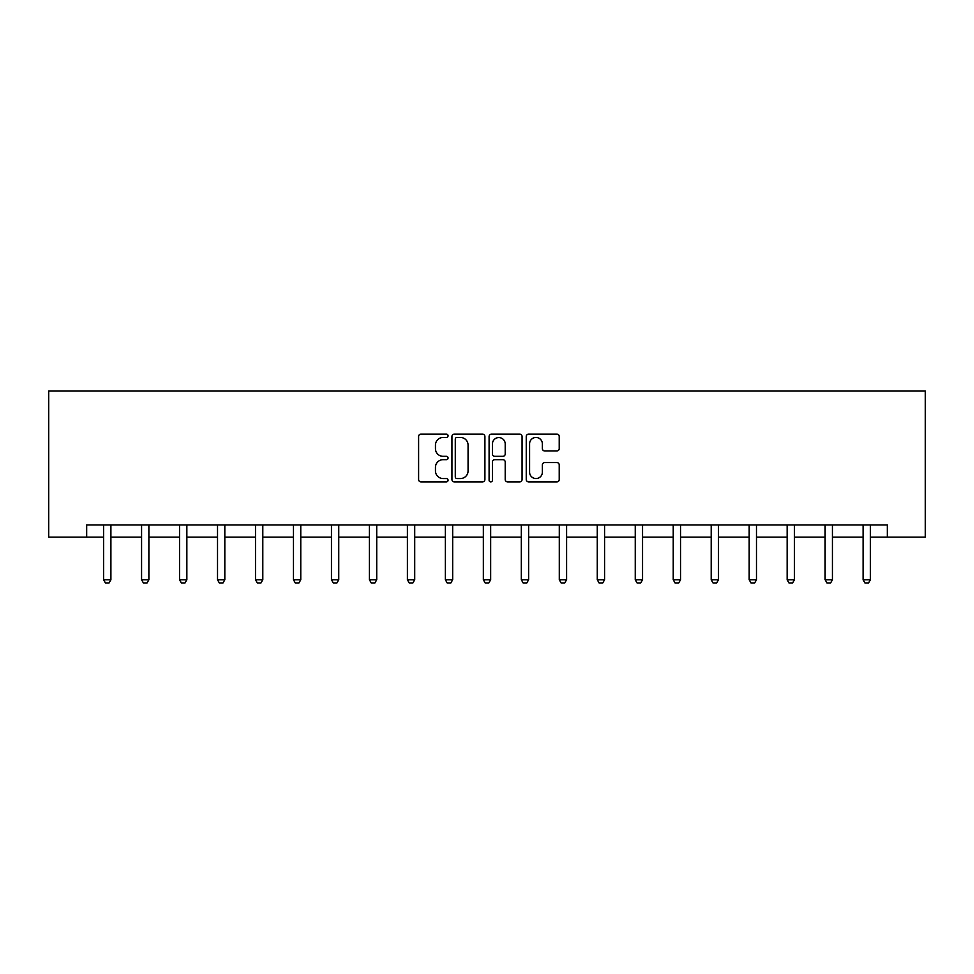 <?xml version="1.0" encoding="UTF-8"?>
<svg xmlns="http://www.w3.org/2000/svg" width="974" height="974" viewBox="0 0 974 974"><rect width="100%" height="100%" fill="white"/><g stroke="black" fill="none" stroke-linecap="round" stroke-linejoin="round"><path stroke-width="1.46" d="M448.052 435.78A1.668 1.668 0 0 0 446.384 434.112L420.987 434.112A2.386 2.386 0 0 0 418.601 436.498L418.601 479.512A2.386 2.386 0 0 0 420.987 481.899L446.384 481.899A1.668 1.668 0 0 0 448.052 480.231A1.668 1.668 0 0 0 446.384 478.551L443.097 478.551A7.646 7.646 0 0 1 435.451 470.905L435.451 467.325A7.646 7.646 0 0 1 443.097 459.679L446.384 459.679A1.668 1.668 0 0 0 448.052 458.011A1.668 1.668 0 0 0 446.384 456.331L443.097 456.331A7.646 7.646 0 0 1 435.451 448.685L435.451 445.106A7.646 7.646 0 0 1 443.097 437.46L446.384 437.46A1.668 1.668 0 0 0 448.052 435.78M556.836 450.962A2.386 2.386 0 0 0 559.222 448.564L559.222 436.498A2.386 2.386 0 0 0 556.836 434.112L528.639 434.112A2.386 2.386 0 0 0 526.252 436.498L526.252 479.512A2.386 2.386 0 0 0 528.639 481.899L556.836 481.899A2.386 2.386 0 0 0 559.222 479.512L559.222 464.939A2.386 2.386 0 0 0 556.836 462.553L544.77 462.553A2.386 2.386 0 0 0 542.372 464.939L542.372 472.159A6.392 6.392 0 0 1 535.98 478.551A6.392 6.392 0 0 1 529.588 472.159L529.588 443.852A6.392 6.392 0 0 1 535.98 437.46A6.392 6.392 0 0 1 542.372 443.852L542.372 448.564A2.386 2.386 0 0 0 544.77 450.962L556.836 450.962M86.674 537.124L86.674 524.949L887.326 524.949L887.326 537.124L925.3 537.124L925.3 391.061L48.7 391.061L48.7 537.124L103.597 537.124M484.906 436.498A2.386 2.386 0 0 0 482.52 434.112L454.322 434.112A2.386 2.386 0 0 0 451.936 436.498L451.936 479.512A2.386 2.386 0 0 0 454.322 481.899L482.52 481.899A2.386 2.386 0 0 0 484.906 479.512L484.906 436.498M491.48 434.112L519.678 434.112A2.386 2.386 0 0 1 522.064 436.498L522.064 479.512A2.386 2.386 0 0 1 519.678 481.899L507.612 481.899A2.386 2.386 0 0 1 505.214 479.512L505.214 462.066A2.386 2.386 0 0 0 502.827 459.679L494.829 459.679A2.386 2.386 0 0 0 492.43 462.066L492.43 480.231A1.668 1.668 0 0 1 490.762 481.899A1.668 1.668 0 0 1 489.094 480.231L489.094 436.498A2.386 2.386 0 0 1 491.48 434.112M110.902 537.124L141.571 537.124M148.876 537.124L179.545 537.124M186.85 537.124L217.519 537.124M224.824 537.124L255.492 537.124M262.797 537.124L293.466 537.124M300.771 537.124L331.452 537.124M338.745 537.124L369.426 537.124M376.731 537.124L407.4 537.124M414.705 537.124L445.374 537.124M452.679 537.124L483.348 537.124M490.653 537.124L521.321 537.124M528.626 537.124L559.295 537.124M566.6 537.124L597.269 537.124M604.574 537.124L635.255 537.124M642.548 537.124L673.229 537.124M680.534 537.124L711.203 537.124M718.508 537.124L749.176 537.124M756.481 537.124L787.15 537.124M794.455 537.124L825.124 537.124M832.429 537.124L863.098 537.124M870.403 537.124L887.326 537.124M456.952 437.46A1.668 1.668 0 0 0 455.284 439.128L455.284 476.883A1.668 1.668 0 0 0 456.952 478.551L460.422 478.551A7.646 7.646 0 0 0 468.068 470.905L468.068 445.106A7.646 7.646 0 0 0 460.422 437.46L456.952 437.46M505.214 443.974A6.392 6.392 0 0 0 498.822 437.582A6.392 6.392 0 0 0 492.43 443.974L492.43 453.945A2.386 2.386 0 0 0 494.829 456.331L502.827 456.331A2.386 2.386 0 0 0 505.214 453.945L505.214 443.974M111.182 524.949L111.012 525.485A2.435 2.435 0 0 0 110.902 526.216L110.902 579.774L109.076 582.939L105.423 582.939L103.597 579.774L103.597 526.216A2.435 2.435 0 0 0 103.475 525.485L103.317 524.949M103.597 579.774L110.902 579.774M149.156 524.949L148.985 525.485A2.435 2.435 0 0 0 148.876 526.216L148.876 579.774L147.05 582.939L143.397 582.939L141.571 579.774L141.571 526.216A2.435 2.435 0 0 0 141.449 525.485L141.291 524.949M141.571 579.774L148.876 579.774M187.13 524.949L186.959 525.485A2.435 2.435 0 0 0 186.85 526.216L186.85 579.774L185.023 582.939L181.371 582.939L179.545 579.774L179.545 526.216A2.435 2.435 0 0 0 179.435 525.485L179.265 524.949M179.545 579.774L186.85 579.774M225.104 524.949L224.933 525.485A2.435 2.435 0 0 0 224.824 526.216L224.824 579.774L222.997 582.939L219.345 582.939L217.519 579.774L217.519 526.216A2.435 2.435 0 0 0 217.409 525.485L217.239 524.949M217.519 579.774L224.824 579.774M263.077 524.949L262.919 525.485A2.435 2.435 0 0 0 262.797 526.216L262.797 579.774L260.971 582.939L257.319 582.939L255.492 579.774L255.492 526.216A2.435 2.435 0 0 0 255.383 525.485L255.212 524.949M255.492 579.774L262.797 579.774M301.051 524.949L300.893 525.485A2.435 2.435 0 0 0 300.771 526.216L300.771 579.774L298.945 582.939L295.292 582.939L293.466 579.774L293.466 526.216A2.435 2.435 0 0 0 293.357 525.485L293.186 524.949M293.466 579.774L300.771 579.774M339.037 524.949L338.867 525.485A2.435 2.435 0 0 0 338.745 526.216L338.745 579.774L336.919 582.939L333.278 582.939L331.452 579.774L331.452 526.216A2.435 2.435 0 0 0 331.33 525.485L331.16 524.949M331.452 579.774L338.745 579.774M377.011 524.949L376.841 525.485A2.435 2.435 0 0 0 376.731 526.216L376.731 579.774L374.905 582.939L371.252 582.939L369.426 579.774L369.426 526.216A2.435 2.435 0 0 0 369.304 525.485L369.134 524.949M369.426 579.774L376.731 579.774M414.985 524.949L414.814 525.485A2.435 2.435 0 0 0 414.705 526.216L414.705 579.774L412.879 582.939L409.226 582.939L407.4 579.774L407.4 526.216A2.435 2.435 0 0 0 407.278 525.485L407.12 524.949M407.4 579.774L414.705 579.774M452.959 524.949L452.788 525.485A2.435 2.435 0 0 0 452.679 526.216L452.679 579.774L450.852 582.939L447.2 582.939L445.374 579.774L445.374 526.216A2.435 2.435 0 0 0 445.264 525.485L445.094 524.949M445.374 579.774L452.679 579.774M490.933 524.949L490.762 525.485A2.435 2.435 0 0 0 490.653 526.216L490.653 579.774L488.826 582.939L485.174 582.939L483.348 579.774L483.348 526.216A2.435 2.435 0 0 0 483.238 525.485L483.067 524.949M483.348 579.774L490.653 579.774M528.906 524.949L528.736 525.485A2.435 2.435 0 0 0 528.626 526.216L528.626 579.774L526.8 582.939L523.148 582.939L521.321 579.774L521.321 526.216A2.435 2.435 0 0 0 521.212 525.485L521.041 524.949M521.321 579.774L528.626 579.774M566.88 524.949L566.722 525.485A2.435 2.435 0 0 0 566.6 526.216L566.6 579.774L564.774 582.939L561.121 582.939L559.295 579.774L559.295 526.216A2.435 2.435 0 0 0 559.186 525.485L559.015 524.949M559.295 579.774L566.6 579.774M604.866 524.949L604.696 525.485A2.435 2.435 0 0 0 604.574 526.216L604.574 579.774L602.748 582.939L599.095 582.939L597.269 579.774L597.269 526.216A2.435 2.435 0 0 0 597.159 525.485L596.989 524.949M597.269 579.774L604.574 579.774M642.84 524.949L642.67 525.485A2.435 2.435 0 0 0 642.548 526.216L642.548 579.774L640.722 582.939L637.081 582.939L635.255 579.774L635.255 526.216A2.435 2.435 0 0 0 635.133 525.485L634.963 524.949M635.255 579.774L642.548 579.774M680.814 524.949L680.643 525.485A2.435 2.435 0 0 0 680.534 526.216L680.534 579.774L678.708 582.939L675.055 582.939L673.229 579.774L673.229 526.216A2.435 2.435 0 0 0 673.107 525.485L672.949 524.949M673.229 579.774L680.534 579.774M718.788 524.949L718.617 525.485A2.435 2.435 0 0 0 718.508 526.216L718.508 579.774L716.681 582.939L713.029 582.939L711.203 579.774L711.203 526.216A2.435 2.435 0 0 0 711.081 525.485L710.923 524.949M711.203 579.774L718.508 579.774M756.761 524.949L756.591 525.485A2.435 2.435 0 0 0 756.481 526.216L756.481 579.774L754.655 582.939L751.003 582.939L749.176 579.774L749.176 526.216A2.435 2.435 0 0 0 749.067 525.485L748.896 524.949M749.176 579.774L756.481 579.774M794.735 524.949L794.565 525.485A2.435 2.435 0 0 0 794.455 526.216L794.455 579.774L792.629 582.939L788.977 582.939L787.15 579.774L787.15 526.216A2.435 2.435 0 0 0 787.041 525.485L786.87 524.949M787.15 579.774L794.455 579.774M832.709 524.949L832.551 525.485A2.435 2.435 0 0 0 832.429 526.216L832.429 579.774L830.603 582.939L826.95 582.939L825.124 579.774L825.124 526.216A2.435 2.435 0 0 0 825.015 525.485L824.844 524.949M825.124 579.774L832.429 579.774M870.683 524.949L870.525 525.485A2.435 2.435 0 0 0 870.403 526.216L870.403 579.774L868.577 582.939L864.924 582.939L863.098 579.774L863.098 526.216A2.435 2.435 0 0 0 862.988 525.485L862.818 524.949M863.098 579.774L870.403 579.774"/></g></svg>
